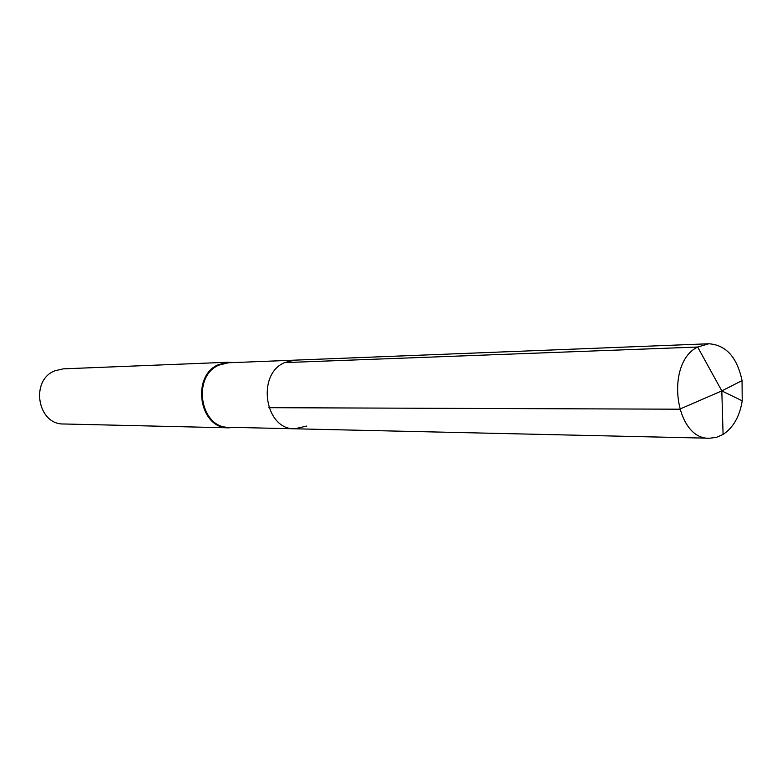 <?xml version="1.0" encoding="UTF-8"?>
<svg xmlns="http://www.w3.org/2000/svg" width="782" height="782" viewBox="0 0 782 782"><rect width="100%" height="100%" fill="white"/><g stroke="black" fill="none" stroke-linecap="round" stroke-linejoin="round"><path stroke-width="1.17" d="M306.583 426.063L294.853 428.79L228.96 427.285C200.065 428.419 191.629 376.083 219.077 365.077L228.422 362.78L294.276 360.17L284.589 362.604C256.105 374.295 264.883 430.012 294.853 428.79C264.883 430.012 256.105 374.295 284.589 362.604L697.652 347.032L284.589 362.604L294.276 360.17L708.815 343.767C726.019 344.94 737.103 357.218 742.05 380.609L742.216 400.843C739.674 416.444 733.301 427.637 723.086 434.43L716.498 437.353L709.606 438.233C675.052 440.178 664.7 362.926 697.652 347.032L708.815 343.767M228.647 427.822L63.743 423.981C37.497 424.88 29.902 380.287 54.799 370.834L63.274 368.85L228.1 362.242L218.618 364.578C190.7 375.761 199.273 428.956 228.647 427.822L233.779 427.392M228.1 362.242L233.241 362.584M268.891 407.686L679.587 409.201L721.815 390.892L697.652 347.032L721.815 390.892L723.086 434.43M742.216 400.843L721.815 390.892L742.05 380.609M294.853 428.79L709.606 438.233"/></g></svg>
